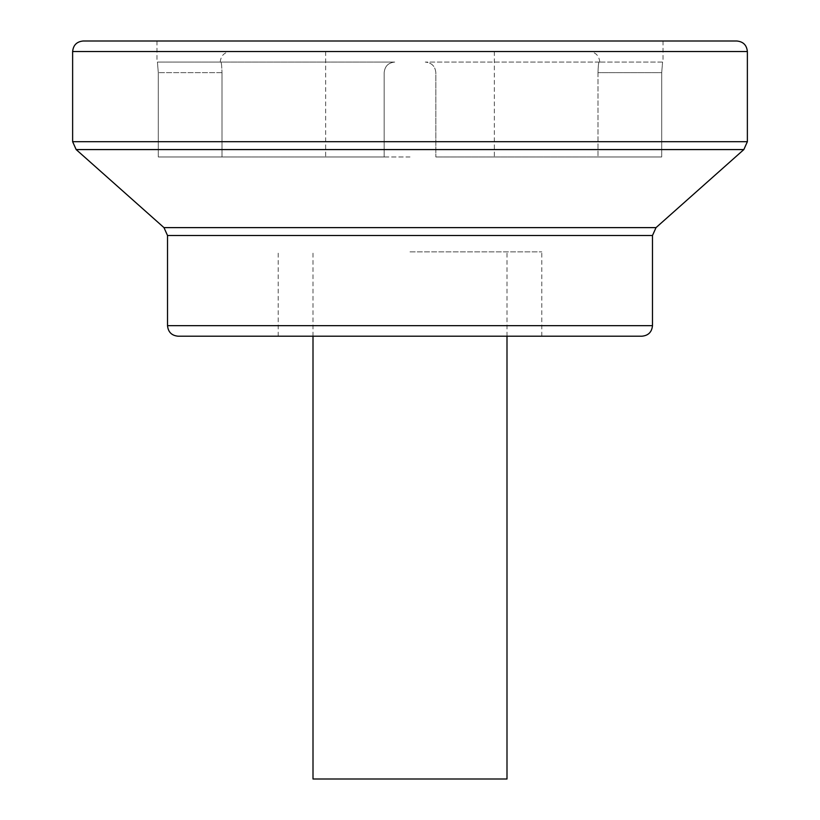 <?xml version="1.0" encoding="UTF-8"?>
<svg xmlns="http://www.w3.org/2000/svg" width="820" height="820" viewBox="0 0 820 820"><rect width="100%" height="100%" fill="white"/><g stroke="black" fill="none" stroke-linecap="round" stroke-linejoin="round"><path stroke-width="0.61" stroke-dasharray="4.1 3.07" d="M435.83 72.631C435.194 66.215 431.679 62.699 425.283 62.084C431.679 62.709 435.194 66.225 435.83 72.631L435.83 156.968L435.83 72.631C435.194 66.225 431.679 62.709 425.283 62.084C431.679 62.699 435.194 66.215 435.83 72.631L435.83 156.968L435.83 72.631M394.717 62.084C388.321 62.699 384.805 66.215 384.17 72.631C384.805 66.225 388.321 62.709 394.717 62.084C388.321 62.709 384.805 66.225 384.17 72.631L384.17 156.968L384.17 72.631C384.805 66.215 388.321 62.699 394.717 62.084L220.846 62.084C221.461 62.699 221.841 66.215 221.994 72.631C221.841 66.215 221.461 62.699 220.846 62.084L157.43 62.084L158.291 72.631L158.291 156.968L221.994 156.968L221.994 72.631L221.994 156.968L158.291 156.968L158.291 72.631L157.43 62.084L394.717 62.084M384.17 156.968L384.17 72.631L384.17 156.968L158.291 156.968L384.17 156.968M598.005 72.631C598.159 66.215 598.538 62.699 599.153 62.084C598.538 62.699 598.159 66.215 598.005 72.631L598.005 156.968L598.005 72.631L661.709 72.631L661.709 156.968L598.005 156.968L661.709 156.968L661.709 72.631L662.57 62.084L661.709 72.631L598.005 72.631M662.57 62.084L599.153 62.084L662.57 62.084M599.153 62.084L425.283 62.084L599.153 62.084M231.353 51.547L589.231 51.547L231.353 51.547M435.83 156.968L661.709 156.968L435.83 156.968M410 51.547L325.653 51.547L410 51.547M83.168 41L736.832 41M410 41L156.968 41L410 41M641.947 336.2L178.053 336.2M410 336.2L541.784 336.2L410 336.2M410 156.968L325.653 156.968L410 156.968M410 251.853L541.784 251.853L410 251.853M506.996 779L313.004 779M221.994 72.631L158.291 72.631L221.994 72.631M747.368 51.547L72.631 51.547M72.631 141.696L747.368 141.696M743.832 149.578L76.168 149.578M163.979 227.622L656.02 227.622M652.484 235.504L167.516 235.504M167.516 325.653L652.484 325.653M599.768 62.084C599.143 55.678 595.638 52.172 589.231 51.547M220.231 62.084C220.857 55.678 224.362 52.172 230.768 51.547M325.653 51.547L325.653 156.968M494.347 51.547L494.347 156.968M156.968 41L156.968 62.084M663.031 41L663.031 62.084M541.784 336.2L541.784 251.853M278.216 336.2L278.216 251.853M506.996 336.2L506.996 251.853M313.004 336.2L313.004 251.853"/><path stroke-width="1.23" d="M410 41L83.168 41C76.762 41.625 73.257 45.141 72.631 51.547L747.368 51.547C746.743 45.141 743.238 41.625 736.832 41L410 41M167.516 325.653C168.141 332.059 171.657 335.575 178.053 336.2L641.947 336.2C648.343 335.575 651.859 332.059 652.484 325.653L167.516 325.653L167.516 235.504L652.484 235.504L656.02 227.622L163.979 227.622L76.168 149.578L743.832 149.578L747.368 141.696L72.631 141.696L72.631 51.547M313.004 336.2L313.004 779L506.996 779L506.996 336.2M747.368 141.696L747.368 51.547M76.168 149.578L72.631 141.696M656.02 227.622L743.832 149.578M167.516 235.504L163.979 227.622M652.484 325.653L652.484 235.504"/></g></svg>
